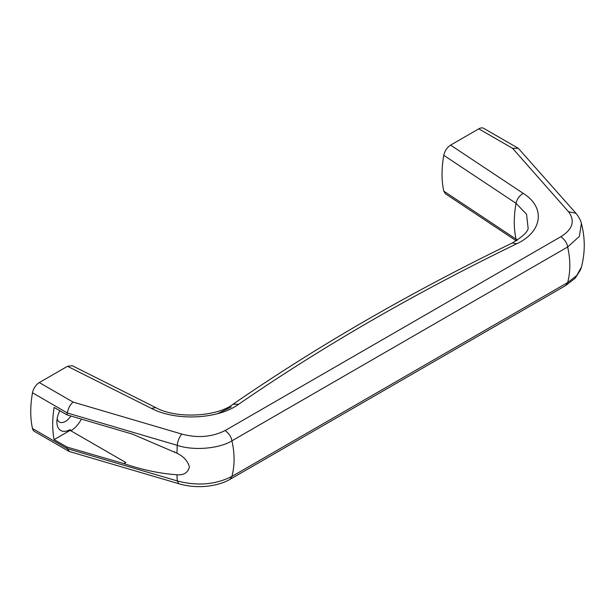 <?xml version="1.0" encoding="UTF-8"?>
<svg xmlns="http://www.w3.org/2000/svg" width="615" height="615" viewBox="0 0 615 615"><rect width="100%" height="100%" fill="white"/><g stroke="black" fill="none" stroke-linecap="round" stroke-linejoin="round"><path stroke-width="0.92" d="M70.879 416.009A12.077 6.973 -60 0 1 65.428 421.421A12.077 6.973 -60 0 1 59.394 422.021A12.077 6.973 -60 0 1 57.149 418.754M123.715 463.587L67.012 447.067L54.12 439.625A98.585 56.918 -60 0 1 54.12 407.422L67.012 414.871L132.333 434.082L176.989 453.232C183.701 456.491 187.836 461.096 189.412 467.039C187.852 472.751 183.716 475.334 176.989 474.772C162.521 473.758 147.631 470.929 132.333 466.285L123.715 463.587A19.718 11.385 120 0 0 125.852 462.541L70.833 430.777A19.718 11.385 120 0 0 81.388 419.099M54.12 439.625L70.133 430.377L70.833 430.777L70.133 429.57A18.734 10.816 -60 0 1 56.888 421.921A18.734 10.816 -60 0 1 59.786 410.697M517.484 240.081L443.769 191.088L445.46 193.802L516.285 240.834M581.383 223.383L581.398 223.422C581.206 222.668 580.376 218.809 576.024 213.374L518.284 148.292L512.579 148.33L478.801 128.835L450.587 145.125C447.067 147.439 444.799 150.836 443.769 155.318C441.455 168.579 441.455 180.503 443.769 191.088M478.801 128.835A9.855 5.689 -60 0 1 483.728 128.343L518.284 148.292M581.421 267.11L576.686 275.566L567.645 282.593L565.731 285.521L575.14 278.257L580.583 269.716L581.398 267.202C585.196 252.619 585.196 238.02 581.398 223.422L579.345 236.414L567.645 247.015A98.585 71.717 41.4 0 1 567.645 282.593L231.909 476.433L230.002 479.346C223.337 483.221 214.827 485.596 204.464 486.48C195.393 487.057 186.852 486.142 178.834 483.721L177.235 480.907C197.184 486.211 215.411 484.72 231.909 476.417L231.909 476.417A98.585 71.717 41.4 0 0 231.909 440.847L231.909 440.847C219.063 448.781 193.394 450.88 177.235 445.329A98.585 12.592 95.2 0 0 176.989 453.232M67.012 414.871A98.585 56.918 -60 0 1 67.327 412.988L32.495 392.762A98.585 56.918 120 0 0 32.495 428.54L67.343 448.666L177.235 480.915M67.343 448.666L69.418 451.533L178.842 483.721M32.495 392.762A9.855 5.689 -60 0 1 39.291 382.584L73.07 402.079C70.11 404.716 68.204 408.314 67.343 412.888M67.504 366.294L151.39 408.391L155.803 407.622L72.286 365.71L67.504 366.294L39.291 382.584M68.918 451.318L34.363 431.369A9.855 5.689 -60 0 1 32.495 428.54M443.769 155.318L516.016 203.304C513.702 216.565 513.702 228.48 516.016 239.066L516.638 240.619M575.955 213.297L568.529 211.729C575.309 220.977 572.757 229.295 560.88 236.69C564.901 239.804 567.153 243.248 567.637 247.007L231.909 440.84C231.348 437.004 229.095 433.56 225.151 430.523C212.014 437.096 197.523 438.272 181.679 434.036L73.07 402.079M151.39 408.391C175.836 421.283 218.117 419.322 238.635 404.27C322.729 346.391 415.402 292.894 516.662 243.786C542.538 231.863 545.797 207.439 523.265 193.387L450.587 145.125M176.989 474.772A98.585 12.592 95.2 0 0 177.235 480.907M67.012 447.067A98.585 56.918 120 0 0 67.327 448.581M217.625 413.641L231.255 406.976M528.093 227.988L526.563 214.235L516.016 203.304C517.084 198.853 519.506 195.547 523.265 193.387M67.327 412.988L177.235 445.322C177.558 441.485 179.034 437.726 181.679 434.036M70.133 430.377L70.133 429.57M560.88 236.69L225.151 430.523M512.579 148.33L568.529 211.729M155.803 407.622L155.803 407.63C176.628 419.253 217.664 416.57 233.031 404.209L238.635 404.27M233.039 404.209C318.055 345.738 411.166 291.994 512.349 242.963L516.662 243.786M174.268 451.633L174.714 451.887M230.041 479.331L565.769 285.498M528.124 227.888L528.147 227.781C528.393 231.294 523.127 236.36 512.349 242.971"/></g></svg>

